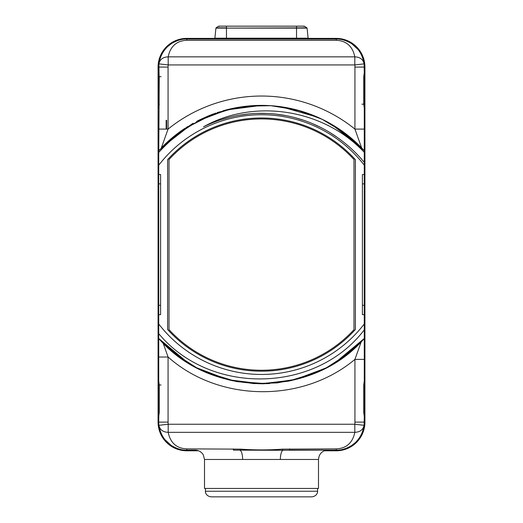 <?xml version="1.0" encoding="UTF-8"?>
<svg xmlns="http://www.w3.org/2000/svg" width="523" height="523" viewBox="0 0 523 523"><rect width="100%" height="100%" fill="white"/><g stroke="black" fill="none" stroke-linecap="round" stroke-linejoin="round"><path stroke-width="0.78" d="M355.398 159.678A126.599 126.599 0 0 0 167.602 159.678L167.602 329.503A126.599 126.599 0 0 0 355.398 329.503L355.398 159.678M362.406 314.663L362.406 174.519L364.276 174.519L364.276 165.196A129.867 129.867 0 0 0 158.731 165.196L158.724 174.519L160.594 174.519L160.594 314.663L158.724 314.663L158.724 323.985A129.867 129.867 0 0 0 364.27 323.985L364.276 314.663L362.406 314.663M363.74 385L364.27 380.953L364.276 422.107L364.106 425.173L364.27 416.543L363.74 412.503L363.74 385L364.27 380.953L364.276 328.719M364.276 67.075L364.276 108.228L363.74 104.182L363.74 76.678L364.27 72.632L364.106 64.002L364.276 67.075A28.026 28.026 0 0 0 364.086 63.865C363.145 59.413 360.053 57.072 354.81 56.844L168.19 56.844C171.152 42.173 181.671 40.519 186.757 40.297L336.243 40.297C341.329 40.513 351.855 42.173 354.81 56.844L354.81 64.937L168.19 64.937L168.19 56.844C162.947 57.072 159.855 59.413 158.914 63.865C161.993 44.795 177.545 38.741 186.757 39.042L336.243 39.042C345.461 38.741 361.007 44.801 364.086 63.865L354.81 64.937A18.684 18.684 0 0 1 354.927 67.075L364.276 67.075A28.026 28.026 0 0 0 364.086 63.865C363.577 58.896 361.628 54.183 358.255 49.718L351.789 43.749C346.265 40.421 341.081 38.852 336.243 39.042L336.243 40.297M364.276 151.239L364.27 108.228L363.871 104.182L363.871 76.678L364.27 72.632A2.334 2.02 180 0 1 364.27 72.704M364.276 154.39L364.276 150.689A139.21 139.21 0 0 0 261.513 105.378C220.464 106.548 186.201 122.238 158.724 152.461L158.724 165.196M364.276 151.781L364.276 162.921L364.276 151.781M364.276 152.324C323.168 108.601 253.727 98.422 203.512 126.821A131.266 131.266 0 0 1 342.728 141.472C350.704 147.617 357.882 154.592 364.276 162.405L364.276 165.196M364.276 314.663L364.276 174.519M364.276 323.985L364.276 338.492L338.172 360.778M364.276 327.856L364.276 328.614M158.724 323.985L158.724 333.628C210.383 395.872 316.082 393.368 364.276 329.836L364.276 338.492L335.099 362.753M364.276 329.836L364.276 338.492L364.276 329.836L364.276 338.492L364.276 329.836L364.276 338.492L348.344 353.391L330.281 365.623M364.086 425.343L362.903 430.756M362.818 431.011A2.334 1.994 18.6 0 1 362.812 431.037L363.603 428.187M163.13 343.095L168.073 357.019L168.073 422.107A18.684 18.684 0 0 0 168.19 424.245L354.81 424.245L364.086 425.31C361.007 444.38 345.455 450.44 336.243 450.133L282.93 450.264A9.342 1.255 -94.5 0 1 282.413 449.146C268.763 450.166 254.819 450.166 240.587 449.146L186.757 448.884C181.671 448.662 171.145 447.002 168.19 432.331L354.81 432.331C351.848 447.008 341.329 448.662 336.243 448.884L282.413 449.146M289.592 448.884L289.592 450.133L327.829 450.133C324.587 450.225 322.011 451.584 320.109 454.226L319.122 456.108L318.494 459.475L204.506 459.475L203.349 454.977L202.499 453.696C200.597 451.388 198.152 450.198 195.164 450.133L186.757 450.133C177.539 450.44 161.993 444.38 158.914 425.31C159.855 429.762 162.947 432.103 168.19 432.331L168.19 424.245L158.914 425.31A28.026 28.026 0 0 1 158.724 422.107L158.724 380.953L159.26 385L158.724 422.107A28.026 28.026 0 0 0 158.914 425.31C159.423 430.279 161.372 434.999 164.745 439.457L171.211 445.426C176.735 448.754 181.919 450.323 186.757 450.133L186.757 448.884M204.506 459.475L204.506 488.443L318.494 488.443L318.494 459.475M280.361 459.475A9.342 3.092 90 0 1 282.93 450.27L233.408 450.133L233.408 448.884M158.914 425.343L159.404 428.232M160.417 431.697L160.188 431.037A2.334 1.994 161.4 0 1 160.182 431.011M158.724 329.915L158.731 380.953L159.129 385M158.724 327.169L158.724 338.492L158.724 326.254L158.724 338.492L158.724 326.254L158.724 338.492L158.724 326.254L158.724 338.492L184.606 360.635M158.724 174.519L158.724 314.663M158.724 162.921L158.724 161.091M159.26 104.182L158.731 108.228L158.724 72.632L159.26 76.678L158.724 156.841L158.724 150.689L158.724 156.841L158.724 150.689L158.724 156.841L158.724 150.689L174.532 135.888L192.444 123.716M158.724 156.841L158.724 129.096L168.073 129.096L161.346 147.898L191.863 124.049A139.21 139.21 0 0 1 193.281 123.238M158.724 72.632L158.894 64.002L159.129 76.678L159.129 104.182L158.724 104.182M159.26 385L159.26 412.503L158.731 416.543A2.334 2.02 0 0 1 158.731 416.471M336.243 448.884L336.243 450.133C341.107 450.296 346.226 448.767 351.606 445.55L355.542 442.438C360.674 437.176 363.524 431.468 364.086 425.31C363.145 429.762 360.053 432.103 354.81 432.331L354.81 424.245A18.684 18.684 0 0 0 354.927 422.107L354.927 359.379C302.216 403.54 218.784 402.141 168.073 357.019L158.724 357.019L158.724 333.628M338.407 360.628L361.341 341.604M163.209 343.166L184.436 360.524M194.582 366.662L200.636 369.787M212.671 374.958L237.37 381.692L262.899 383.79L288.376 381.182L312.944 373.945M324.515 368.722L331.183 365.106M317.023 372.245L288.526 381.149L258.78 383.771L229.166 379.992L201.035 369.983M322.076 369.931L300.202 378.312L277.229 382.908L253.812 383.588L230.61 380.332M330.091 365.727L326.332 367.78M317.651 371.971L291.376 380.554L263.925 383.777L236.376 381.515L209.815 373.847M192.647 365.584L174.623 353.365L158.724 338.492L176.852 355.11M326.744 367.564L346.756 354.64L364.276 338.492L334.988 362.818M326.215 367.846L297.397 379.09L266.815 383.699L235.965 381.437L206.382 372.422M317.304 372.128L289.912 380.868L261.31 383.797L232.715 380.79L205.349 371.971M196.537 367.715L176.369 354.738L158.724 338.492L187.927 362.772M158.724 338.492C210.324 398.395 312.676 398.395 364.276 338.492L335.413 362.557M325.79 368.068L294.442 379.848L261.193 383.797L227.963 379.698L196.668 367.78M364.276 334.19L364.276 359.379L354.927 359.379L361.262 341.682M364.086 425.31A28.026 28.026 0 0 0 364.276 422.107A2.334 2.02 180 0 0 364.276 422.1A28.026 28.026 0 0 1 364.086 425.31M242.639 459.475A9.342 3.092 -90 0 0 240.07 450.27A9.342 1.249 -85.5 0 0 240.587 449.146M205.441 491.247L317.559 491.247C317.834 491.712 317.252 496.164 311.95 496.85L211.05 496.85C205.748 496.164 205.166 491.712 205.441 491.247L205.441 488.443M261.5 496.85L266.174 496.85L261.5 496.85M297.469 496.85L288.127 496.85M160.182 58.158A2.334 1.994 -161.4 0 1 160.195 58.131L159.397 60.982M158.914 63.839L160.103 58.399M364.086 63.839L362.805 58.131A2.334 1.994 -18.6 0 1 362.818 58.158M362.576 57.465L363.596 60.936M329.327 123.023A139.21 139.21 0 0 1 331.118 124.036L361.655 147.898L354.927 129.096L364.276 129.096L364.276 150.689L346.657 134.463L326.515 121.493M361.655 147.898A9.342 9.342 0 0 1 361.681 147.931L361.655 147.898A139.21 139.21 0 0 0 339.355 129.188M322.266 119.342L313.656 115.518A139.21 139.21 0 0 0 280.328 106.659M278.713 106.45A139.21 139.21 0 0 0 272.548 105.816M295.632 109.627L270.705 105.685A139.21 139.21 0 0 0 222.863 110.85M218.83 112.079A139.21 139.21 0 0 0 217.143 112.635M213.672 113.851A139.21 139.21 0 0 0 209.344 115.518M200.466 119.473A139.21 139.21 0 0 0 196.668 121.395M183.645 129.188A139.21 139.21 0 0 0 161.346 147.898L161.319 147.931M200.283 119.558L209.736 115.361M218.47 112.197L242.123 106.731L266.357 105.463M276.052 106.143L285.676 107.496M295.181 109.516L304.523 112.197M207.448 116.302L213.796 113.805M225.727 110.052L261.513 105.378L228.093 109.444L196.628 121.421M281.224 106.784L317.52 117.145M213.73 113.831L184.004 128.946L158.724 150.689L184.763 128.436M214.554 113.537L215.881 113.066M224.491 110.386L245.522 106.3L266.933 105.483M280.707 106.712L292.991 108.987M223.164 110.758L246.281 106.215L269.829 105.626M281.269 106.79L317.651 117.204M326.476 121.473L346.638 134.45L364.276 150.689L338.276 128.468M187.705 126.546L172.015 137.948L158.724 150.689L179.566 132.044L203.709 117.943M209.9 115.295L213.848 113.785M223.373 110.699L246.928 106.143L270.914 105.698M280.799 106.725L302.189 111.458L322.573 119.492M158.724 150.689L180.291 131.515L205.349 117.204L232.813 108.366L261.513 105.378M271.13 105.711L297.221 110.039L322.031 119.231L344.657 132.94L364.276 150.689M227.878 117.701L228.793 117.459L227.878 117.701M245.477 114.302L247.359 114.086L245.477 114.302M263.115 113.328L266.22 113.406L263.115 113.328M280.524 114.707L284.983 115.439L280.524 114.707M297.796 118.44L303.262 120.14L297.796 118.44M314.447 124.474L320.677 127.416L314.447 124.474M330.458 132.894L336.864 137.111L330.458 132.894M220.869 119.767L229.878 117.185M239.05 115.256L248.333 113.981M257.689 113.373L267.057 113.439M276.406 114.171L285.669 115.563M294.822 117.616L303.791 120.316M312.551 123.657L321.05 127.605M329.248 132.156L337.093 137.274M186.757 40.297L186.757 39.042C181.893 38.885 176.774 40.408 171.394 43.631L167.458 46.743C162.326 51.999 159.476 57.713 158.914 63.865A28.026 28.026 0 0 0 158.724 67.075A2.334 2.02 -0 0 0 158.724 67.081A28.026 28.026 0 0 1 158.914 63.865L168.19 64.937A18.684 18.684 0 0 0 168.073 67.075L168.073 129.096A148.552 148.552 0 0 1 354.927 129.096L354.927 67.075M226.466 39.042L226.466 28.111L215.934 28.111L214.875 38.205L213.946 39.042L309.054 39.042L308.125 38.205L296.534 38.205L296.534 28.111L307.066 28.111L308.125 38.205M166.157 129.096L166.157 120.277M198.577 450.787L186.757 450.787A28.68 28.68 0 0 1 158.077 422.107L158.077 67.075A28.68 28.68 0 0 1 186.757 38.388L214.835 38.388M324.41 450.787L336.243 450.787A28.68 28.68 0 0 0 364.923 422.107L364.923 67.075A28.68 28.68 0 0 0 336.243 38.388L308.165 38.388M169.007 329.653A125.664 125.664 0 0 0 353.993 329.653L353.993 159.528A125.664 125.664 0 0 0 169.007 159.528L169.007 329.653M364.276 412.503L363.871 412.503L363.871 385L364.276 385M168.073 422.107L158.724 422.107M354.927 422.107L364.276 422.107M363.74 412.503L364.27 416.543M159.26 412.503L158.724 412.503M158.724 385L161.064 385M168.073 67.075L158.724 67.075M158.724 76.678L161.064 76.678M363.74 76.678L364.276 76.678M364.276 104.182L361.936 104.182M296.534 39.042L296.534 38.205L214.875 38.205M226.466 28.111L296.534 28.111L296.534 26.17L304.419 26.17L306.955 27.856L226.466 28.111M226.466 26.17L218.581 26.17L216.045 27.856L226.466 27.856L226.466 26.17L296.534 26.17M158.724 305.321L160.594 305.321M158.724 183.861L160.594 183.861M166.641 129.096L166.641 120.277M364.276 305.321L362.406 305.321M364.276 183.861L362.406 183.861M158.724 331.582L158.724 332.504M253.439 383.568L269.561 383.568M317.559 491.247L317.559 488.443M158.724 153.782L158.724 154.363M304.419 26.17L303.824 26.483M296.534 26.15L304.275 26.15M218.581 26.17L226.466 26.15L218.725 26.15L219.176 26.483"/></g></svg>
